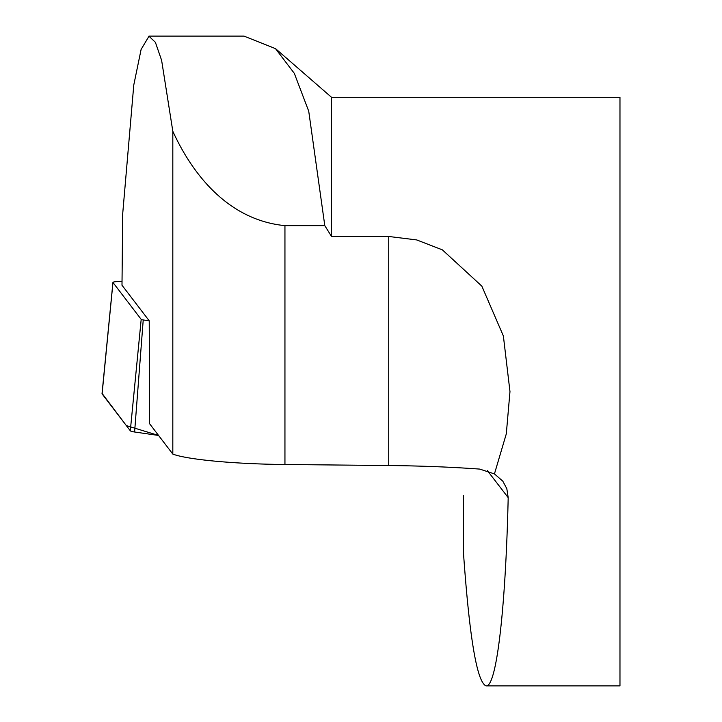 <?xml version="1.0" encoding="UTF-8"?>
<svg xmlns="http://www.w3.org/2000/svg" width="722" height="722" viewBox="0 0 722 722"><rect width="100%" height="100%" fill="white"/><g stroke="black" fill="none" stroke-linecap="round" stroke-linejoin="round"><path stroke-width="1.08" d="M331.533 97.317L619.972 97.317L619.972 685.9L486.177 685.9C496.519 687.073 505.662 608.926 508.189 497.638L506.817 488.686L502.801 481.159L494.444 473.912L506.303 433.85L509.976 391.613L503.378 335.992L481.845 286.138L442.378 249.857L416.711 239.93L388.734 236.473L331.533 236.473L331.533 97.317L275.524 48.627M486.177 685.9C477.034 682.705 469.444 638.022 463.398 551.843L463.461 495.527M172.82 131.278L161.62 60.341L155.392 42.318L148.994 36.226L141.115 49.43L133.787 84.97L122.695 213.811L121.991 285.217L149.228 320.821L149.571 423.688L172.82 454.093L172.82 131.278C188.135 164.878 222.295 219.461 284.946 225.643L324.801 225.643L331.533 236.473M172.82 454.093C187.494 459.652 234.993 464.066 284.946 464.499L388.734 465.528C421.034 465.861 451.376 467.053 479.742 469.092L494.444 473.912M244.018 36.118L275.506 48.645L294.314 73.355L308.736 111.233L324.801 225.643M122.027 281.499A8.881 1.002 0.6 0 0 112.939 282.401A8.881 1.002 0.6 0 0 112.975 282.501L141.187 319.377A8.881 1.002 0.6 0 0 143.227 319.954L149.228 320.821M102.136 393.49L126.332 425.592L158.569 435.456L134.599 432A18.691 2.112 -179.4 0 1 130.303 430.781L102.091 393.905A18.691 2.112 -179.4 0 1 102.028 393.698L112.939 282.401M284.946 464.499L284.946 225.643M388.734 465.528L388.734 236.473M508.189 497.638L487.386 470.618M143.227 319.954L134.599 432M112.975 282.501L102.091 393.905M130.303 430.781L141.187 319.377M148.994 36.1L244.009 36.1"/></g></svg>
